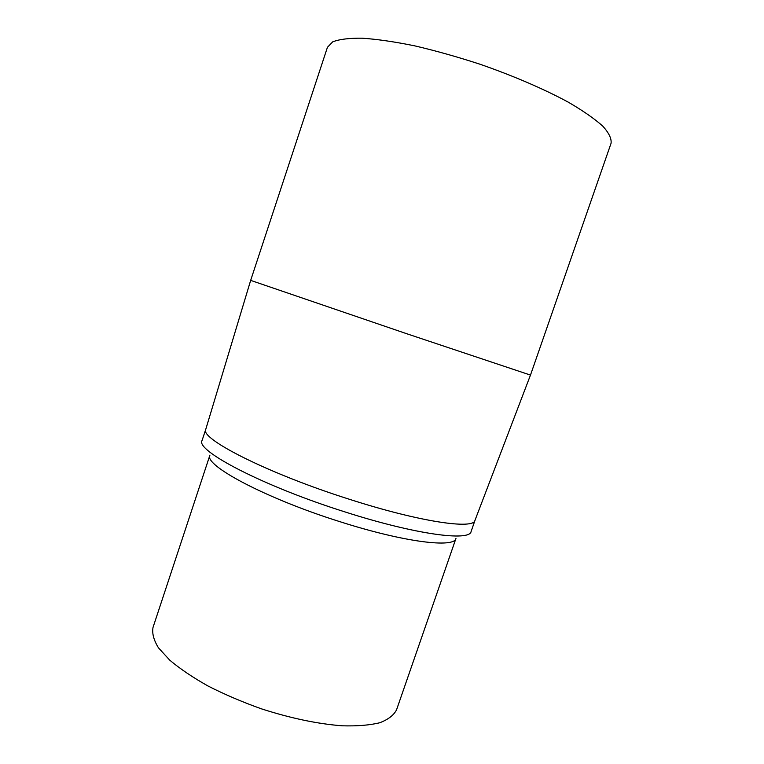 <?xml version="1.0" encoding="UTF-8"?>
<svg xmlns="http://www.w3.org/2000/svg" width="764" height="764" viewBox="0 0 764 764"><rect width="100%" height="100%" fill="white"/><g stroke="black" fill="none" stroke-linecap="round" stroke-linejoin="round"><path stroke-width="1.15" d="M406.887 333.782L530.483 375.086L611.057 143.307C611.687 138.685 608.956 132.984 602.853 126.213C594.726 118.897 583.304 110.942 568.569 102.328C544.369 89.187 513.293 75.77 479.792 64.157C457.311 56.842 435.595 50.73 414.623 45.83C394.702 41.772 377.254 39.231 362.308 38.2C349.148 38.047 339.273 39.26 332.684 41.858L327.431 47.311L250.668 280.378L406.887 333.782M349.597 499.341C419.971 521.984 473.957 529.719 475.007 520.284L471.111 531.505C469.831 541.6 415.635 534.571 345.299 512.023C262.931 486.124 194.887 450.302 202.088 440.465L205.812 429.177C198.86 438.249 267.209 473.298 349.597 499.341M340.314 521.802C265.356 498.348 203.205 464.913 209.928 455.124L153.029 627.387C151.921 633.327 153.736 640.146 158.473 647.843L169.742 660.153C180.008 668.806 192.786 677.429 208.085 686.043C224.559 694.409 242.264 701.992 261.202 708.763C290.559 718.236 317.566 723.909 342.205 725.8C357.218 726.239 369.757 725.217 379.813 722.734C388.255 719.497 393.832 715.18 396.564 709.785L455.974 538.391C454.532 548.256 404.423 542.306 340.314 521.802M530.474 375.086L475.036 520.198M205.831 429.11L250.668 280.378"/></g></svg>
